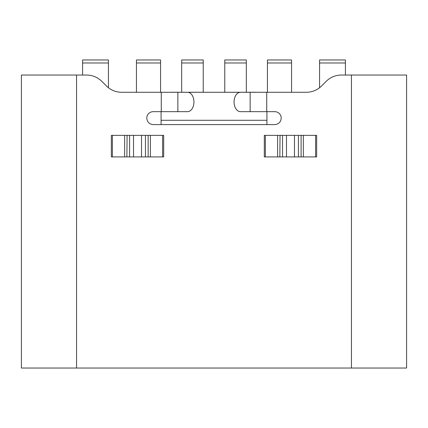 <?xml version="1.0" encoding="UTF-8"?>
<svg xmlns="http://www.w3.org/2000/svg" width="428" height="428" viewBox="0 0 428 428"><rect width="100%" height="100%" fill="white"/><g stroke="black" fill="none" stroke-linecap="round" stroke-linejoin="round"><path stroke-width="0.64" d="M171.152 92.234L189.192 92.277M266.928 92.277L161.072 92.277M127.084 135.366L126.891 156.91M280.04 135.366L279.848 156.91M266.73 111.665L266.73 92.277L240.456 92.277A9.694 6.388 -90 0 0 234.062 101.971A9.694 6.388 -90 0 0 240.456 111.665L274.755 111.665A6.463 6.463 0 0 1 281.217 118.133C280.827 122.05 278.676 124.206 274.755 124.596L153.245 124.596C149.324 124.206 147.173 122.05 146.783 118.133A6.463 6.463 0 0 1 153.245 111.665L161.27 111.665L161.27 92.277L121.67 92.277A21.544 21.544 0 0 1 106.433 85.969L101.821 81.352A21.544 21.544 0 0 0 86.584 75.044L21.4 75.044L21.4 368.037L76.553 368.037L27.863 368.037M203.444 368.037L406.6 368.037L406.6 75.044L341.416 75.044A21.544 21.544 0 0 0 326.179 81.352L321.567 85.969A21.544 21.544 0 0 1 306.33 92.277L266.73 92.277M161.27 111.665L187.544 111.665A9.694 6.388 90 0 0 193.938 101.971A9.694 6.388 90 0 0 187.544 92.277L161.27 92.277M21.4 277.125L21.4 269.961M406.6 269.961L406.6 277.125M113.313 135.366L112.639 135.366M129.582 156.91L129.582 135.366M133.52 135.366L133.52 156.91M141.518 156.91L141.518 135.366M145.456 135.366L145.456 156.91M282.544 156.91L282.544 135.366M286.482 135.366L286.482 156.91M294.48 156.91L294.48 135.366M298.418 135.366L298.418 156.91M265.376 156.91L265.349 135.366L264.306 135.366L264.306 156.91L316.656 156.91L316.656 135.366L315.607 135.366L315.596 156.91M163.694 156.91L163.694 135.366L162.624 135.366L162.624 156.91L163.694 156.91M112.393 156.91L112.393 135.366L111.344 135.366L111.344 156.91L162.624 156.91M162.624 135.366L112.393 135.366M76.553 75.044L76.553 368.037L400.137 368.037M406.6 126.747L406.6 117.433M406.6 229.729L406.6 236.887M21.4 117.433L21.4 126.747M21.4 236.887L21.4 229.729M21.4 279.275L21.4 368.037M124.65 135.366L124.65 156.91M150.394 156.91L150.394 135.366M315.607 135.366L265.349 135.366M21.4 128.042L21.4 227.573M21.4 75.74L21.4 75.044M406.6 279.275L406.6 75.74M406.6 128.042L406.6 227.573M277.611 135.366L277.606 156.91M303.35 156.91L303.35 135.366M224.77 59.963L246.314 59.963L246.314 62.98L224.77 62.98L224.77 59.963M246.314 62.98L246.314 92.234M224.77 92.234L224.77 62.98M267.43 59.963L267.43 62.98L291.559 62.98L291.559 59.963L267.43 59.963M291.559 62.98L291.559 92.277M267.43 92.277L267.43 62.98M181.686 59.963L203.23 59.963L203.23 62.98L181.686 62.98L181.686 59.963M203.23 62.98L203.23 92.234M181.686 92.234L181.686 62.98M82.583 62.98L82.583 59.963L108.434 59.963L108.434 62.98L82.583 62.98L82.583 75.044M108.434 87.735L108.434 62.98M266.928 124.596L266.928 111.665M161.072 124.596L161.072 111.665M161.072 120.284L266.928 120.284M319.566 62.98L319.566 59.963L345.417 59.963L345.417 62.98L319.566 62.98L319.566 87.735M345.417 75.044L345.417 62.98M136.441 59.963L160.57 59.963L160.57 62.98L136.441 62.98L136.441 59.963M160.57 62.98L160.57 92.277M136.441 92.277L136.441 62.98M207.66 92.277L204.226 92.277M207.66 92.234L208.794 92.277M203.846 92.234L197.255 92.277M189.192 92.234L190.84 92.277M190.984 92.234L195.5 92.277M195.564 92.234L196.671 92.234M196.634 92.234L196.329 92.234L196.634 92.234M162.811 92.277L170.697 92.277M216.07 92.277L255.81 92.234M250.145 111.665L250.145 92.277M177.855 111.665L177.855 92.277M148.152 156.91L148.152 135.366M301.109 156.91L301.109 135.366M351.447 368.037L351.447 75.044"/></g></svg>
